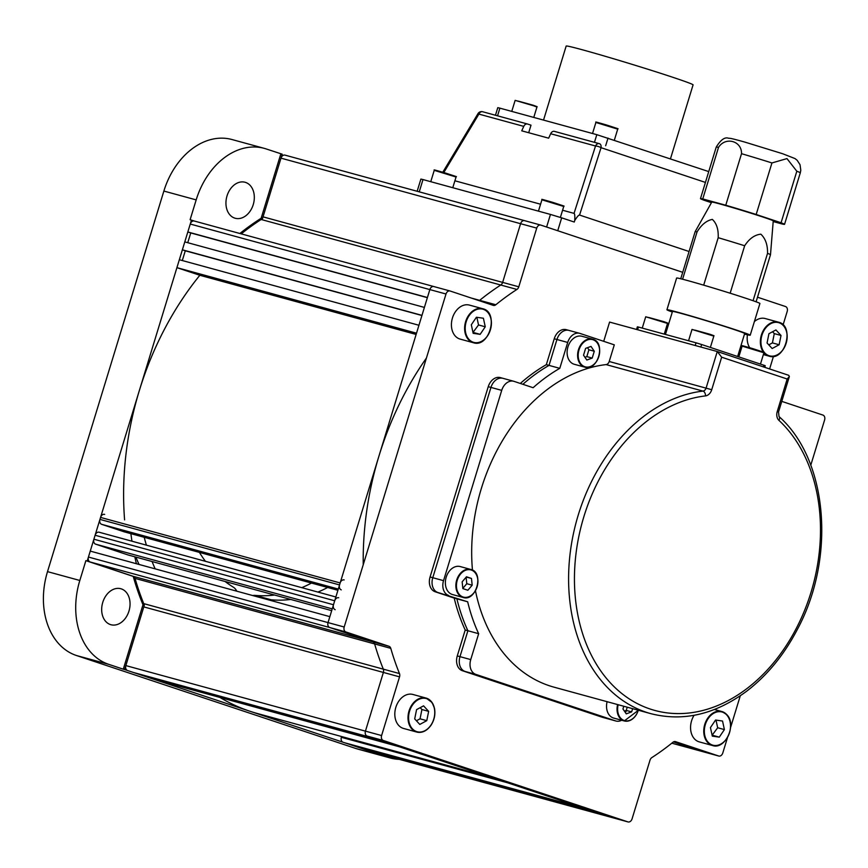 <?xml version="1.0" encoding="UTF-8"?>
<svg xmlns="http://www.w3.org/2000/svg" width="868" height="868" viewBox="0 0 868 868"><rect width="100%" height="100%" fill="white"/><g stroke="black" fill="none" stroke-linecap="round" stroke-linejoin="round"><path stroke-width="1.3" d="M143.795 606.895A4.145 3.071 105.3 0 0 143.719 603.618L399.475 673.568A4.145 3.071 -74.7 0 1 399.54 676.856L143.795 606.895L125.849 665.593L381.594 735.554A4.145 3.071 105.3 0 0 383.298 740.48L367.142 736.064A4.145 3.071 -74.7 0 1 365.439 731.127L383.385 672.429A4.145 3.071 105.3 0 0 383.32 669.152A269.557 199.369 -74.7 0 1 374.629 643.926A4.145 3.071 105.3 0 0 372.86 641.875L329.742 627.531A4.145 3.071 -74.7 0 1 328.039 622.595L88.438 557.05L90.261 551.104L329.851 616.649L328.039 622.595A4.145 3.071 105.3 0 0 329.742 627.531L372.86 641.875A4.145 3.071 -74.7 0 1 374.629 643.926A269.557 199.369 105.3 0 0 383.32 669.152A4.145 3.071 -74.7 0 1 383.385 672.429L365.439 731.127A4.145 3.071 105.3 0 0 367.142 736.064L611.777 817.472A4.145 3.071 105.3 0 0 611.897 817.515A4.145 3.071 -74.7 0 1 611.777 817.472L367.956 750.006M367.815 750.484L372.177 751.938A4.145 3.071 105.3 0 0 372.296 751.97A4.145 3.071 105.3 0 0 372.415 752.003M673.46 741.912L702.516 751.58A4.145 3.071 105.3 0 0 702.635 751.612A4.145 3.071 -74.7 0 1 702.516 751.58L673.46 741.912M338.715 597.759A4.145 3.071 105.3 0 0 334.701 600.786L333.496 604.757A4.145 3.071 105.3 0 0 335.189 609.683M334.701 600.786L95.111 535.252A4.145 3.071 -74.7 0 1 99.115 532.214A4.145 3.071 -74.7 0 1 99.234 532.258L335.873 596.989L99.115 532.214M95.111 535.252L93.896 539.212L333.496 604.757M331.684 610.649L127.997 554.934L95.599 544.149A4.145 3.071 -74.7 0 1 93.896 539.212M344.748 742.791A4.145 3.071 -74.7 0 1 344.629 742.769A4.145 3.071 -74.7 0 1 344.509 742.726L584.11 808.271A4.145 3.071 105.3 0 0 584.229 808.303M584.11 808.271L344.509 742.726M343.055 742.249A4.145 3.071 -74.7 0 1 341.352 737.312L507.227 782.686M341.591 736.552L341.352 737.312M220.722 697.915A269.557 199.369 105.3 0 0 257.525 713.55L493.263 778.032M399.182 746.73L153.755 679.253L399.182 746.73M146.475 676.823L386.076 742.368L146.475 676.823M133.368 672.461L372.969 738.006L133.368 672.461M125.849 665.593A4.145 3.071 105.3 0 0 127.542 670.53M135.028 578.381A4.145 3.071 105.3 0 0 133.26 576.341L389.016 646.291A4.145 3.071 -74.7 0 1 390.774 648.342L135.028 578.381A269.557 199.369 105.3 0 0 143.719 603.618M88.438 557.05A4.145 3.071 105.3 0 0 90.142 561.987L133.26 576.341M359.309 747.641A4.145 3.071 -74.7 0 1 359.189 747.608A4.145 3.071 -74.7 0 1 359.07 747.576L598.67 813.11A4.145 3.071 105.3 0 0 598.79 813.153M598.67 813.11L359.07 747.576M356.162 746.61A4.145 3.071 -74.7 0 1 354.849 745.558M337.912 590.283L124.178 531.824L101.654 524.326A4.145 3.071 -74.7 0 1 99.95 519.389L339.551 584.934A4.145 3.071 105.3 0 0 341.254 589.86M344.162 579.922A4.145 3.071 105.3 0 0 340.158 582.949L100.558 517.415L99.95 519.389M340.158 582.949L339.551 584.934M100.558 517.415A4.145 3.071 -74.7 0 1 104.561 514.377A4.145 3.071 -74.7 0 1 104.681 514.409L104.561 514.377M416.13 334.451L199.835 275.275A269.557 199.369 105.3 0 0 124.591 519.856M426.427 358.039A269.557 199.369 105.3 0 0 363.236 564.71M176.92 267.659L179.34 259.727L418.94 325.261L416.521 333.193L176.92 267.659L199.835 275.275M182.378 249.81L421.967 315.355L424.398 307.424L184.797 241.89L182.378 249.81L185.285 250.787L182.302 260.53M185.285 250.787L421.924 315.507M433.74 286.527L194.378 221.047A4.145 3.071 105.3 0 0 194.258 221.014A4.145 3.071 105.3 0 0 190.255 224.042L187.824 231.973L190.743 232.939L187.759 242.693M190.743 232.939L427.381 297.67M187.824 231.973L427.425 297.518L429.844 289.586A4.145 3.071 -74.7 0 1 433.859 286.548A4.145 3.071 105.3 0 0 429.844 289.586L190.255 224.042M433.978 286.592A4.145 3.071 105.3 0 0 433.859 286.548A4.145 3.071 -74.7 0 1 433.978 286.592L449.884 290.943M471.248 298.039L479.668 300.339A4.145 3.071 -74.7 0 1 479.179 300.675A4.145 3.071 105.3 0 0 479.668 300.339A269.557 199.369 -74.7 0 1 500.76 285.019A269.557 199.369 105.3 0 0 479.668 300.339L495.823 304.755A269.557 199.369 -74.7 0 1 516.916 289.435L500.76 285.019A4.145 3.071 105.3 0 0 502.637 282.393A4.145 3.071 -74.7 0 1 500.76 285.019L261.17 219.485A269.557 199.369 105.3 0 0 241.228 233.861A269.557 199.369 105.3 0 1 262.494 218.627L282.198 154.189L266.292 148.971A70.503 52.145 -74.7 0 0 264.284 148.363L231.984 139.531A70.503 52.145 105.3 0 0 163.868 191.058L47.512 571.632A70.503 52.145 105.3 0 0 76.417 655.503L355.999 748.541A70.503 52.145 105.3 0 0 358.007 749.149L390.307 757.992A70.503 52.145 -74.7 0 1 388.311 757.384L375.139 752.751M261.17 219.485A4.145 3.071 105.3 0 0 263.037 216.848L502.637 282.393L520.583 223.694L502.637 282.393L518.793 286.809L536.739 228.11L520.583 223.694A4.145 3.071 -74.7 0 1 524.587 220.656A4.145 3.071 105.3 0 0 520.583 223.694L280.982 158.15L263.037 216.848M524.467 220.635L285.105 155.155A4.145 3.071 105.3 0 0 284.997 155.122A4.145 3.071 105.3 0 0 280.982 158.15M524.706 220.7A4.145 3.071 105.3 0 0 524.587 220.656A4.145 3.071 -74.7 0 1 524.706 220.7L540.623 225.051M268.874 599.962A12.445 9.201 -74.7 0 1 271.196 599.799A157.585 116.562 105.3 0 0 290.715 599.441M317.938 592.074A157.585 116.562 105.3 0 0 327.648 587.473M271.196 599.799L255.051 595.383A157.585 116.562 105.3 0 0 274.559 595.025M301.782 587.658A157.585 116.562 105.3 0 0 311.493 583.057M255.051 595.383A12.445 9.201 105.3 0 0 252.729 595.546M225.116 581.495A157.585 116.562 105.3 0 0 233.405 587.224A12.445 9.201 -74.7 0 1 236.725 591.173M199.412 552.406A157.585 116.562 105.3 0 0 205.434 561.303M155.166 568.865A211.499 156.435 -74.7 0 1 152.074 561.52M146.399 545.147A211.499 156.435 -74.7 0 1 144.207 537.303M139.01 564.439A211.499 156.435 -74.7 0 1 135.918 557.093M239.883 233.492A269.557 199.369 -74.7 0 1 261.149 218.259L262.169 218.541M261.149 218.259L280.852 153.82M194.313 221.025L190.114 219.713L196.179 199.89A70.503 52.145 -74.7 0 1 264.284 148.363M399.247 759.348A70.503 52.145 -74.7 0 1 390.307 757.992M121.314 588.884A18.662 13.801 -74.7 0 1 129.072 610.736A18.662 13.801 -74.7 0 1 110.941 624.732A18.662 13.801 -74.7 0 1 102.554 603.086A18.662 13.801 -74.7 0 1 120.793 588.732A18.662 13.801 -74.7 0 1 121.314 588.884M85.878 560.652L133.227 576.406A269.557 199.369 -74.7 0 0 142.992 604.746L123.289 669.185L108.728 664.345A70.503 52.145 -74.7 0 1 79.823 580.475L85.878 560.652L134.573 576.775A269.557 199.369 105.3 0 0 144.338 605.115L124.634 669.553L375.095 752.903M142.992 604.746L144.023 605.029M123.289 669.185L124.634 669.553M130.884 533.657A263.34 194.768 105.3 0 0 131.958 541.209M134.822 556.8A263.34 194.768 105.3 0 0 136.395 563.723M191.459 220.081L87.223 561.021M245.59 182.421A18.662 13.801 -74.7 0 1 253.239 204.62A18.662 13.801 -74.7 0 1 235.206 218.259A18.662 13.801 -74.7 0 1 226.819 196.613A18.662 13.801 -74.7 0 1 245.058 182.258A18.662 13.801 -74.7 0 1 245.59 182.421M705.489 395.906A4.145 2.68 83.4 0 0 703.004 391.099A4.145 3.071 105.3 0 0 706.118 388.007L717.272 351.529L721.666 357.204L711.727 389.71A8.289 6.13 -74.7 0 1 705.489 395.906A161.73 119.621 105.3 0 0 577.936 615.466A161.73 119.621 105.3 0 0 761.041 676.4A161.73 119.621 105.3 0 0 778.9 420.329A4.145 2.604 -47.1 0 0 779.03 416.564C827.909 459.736 836.003 557.809 797.377 629.387C784.075 654.852 767.193 675.445 746.74 691.145C715.427 714.353 683.517 721.872 651 713.702A165.886 122.692 -74.7 0 1 571.361 544.692A165.886 122.692 -74.7 0 1 703.004 391.099L606.092 364.593A4.145 3.071 105.3 0 0 609.206 361.5L614.294 344.846L580.074 333.453A12.445 9.201 105.3 0 0 579.726 333.345A12.445 9.201 105.3 0 0 567.705 342.448L556.941 339.496A12.445 9.201 -74.7 0 1 568.952 330.404A12.445 9.201 -74.7 0 1 569.31 330.513A12.445 9.201 105.3 0 0 568.952 330.404A12.445 9.201 105.3 0 0 556.941 339.496L549.021 365.395L546.33 364.658A178.32 131.893 105.3 0 0 520.312 383.45M579.726 333.345L566.261 329.666A12.445 9.201 -74.7 0 0 554.24 338.759L556.941 339.496L549.021 365.395A178.32 131.893 105.3 0 0 522.872 384.307A178.32 131.893 105.3 0 1 549.021 365.395L559.784 368.347L567.705 342.448M470.738 659.593L478.659 633.694A178.32 131.893 -74.7 0 1 467.668 601.784L437.873 592.508A12.445 9.201 -74.7 0 1 432.774 577.708L490.952 387.421A12.445 9.201 -74.7 0 1 502.963 378.329A12.445 9.201 -74.7 0 1 503.321 378.437A12.445 9.201 105.3 0 0 502.963 378.329A12.445 9.201 105.3 0 0 490.952 387.421L432.774 577.708A12.445 9.201 105.3 0 0 437.873 592.508L454.203 598.106A178.32 131.893 105.3 0 0 465.205 630.005L457.284 655.915L459.975 656.653A12.445 9.201 105.3 0 0 465.074 671.452L604.866 717.966A12.445 9.201 105.3 0 0 605.224 718.075A12.445 9.201 -74.7 0 1 604.866 717.966L465.074 671.452A12.445 9.201 -74.7 0 1 459.975 656.653L470.738 659.593A12.445 9.201 105.3 0 0 475.848 674.393L462.384 670.714A12.445 9.201 -74.7 0 1 457.284 655.915M559.784 368.347A178.32 131.893 -74.7 0 0 533.115 387.714L514.084 381.377A12.445 9.201 105.3 0 0 513.737 381.269A12.445 9.201 105.3 0 0 501.715 390.361L488.25 386.683A12.445 9.201 -74.7 0 1 500.272 377.591A12.445 9.201 -74.7 0 1 500.63 377.699M488.25 386.683L430.072 576.97L443.537 580.659A12.445 9.201 105.3 0 0 448.637 595.459M467.668 601.784L456.894 598.844A178.32 131.893 105.3 0 0 467.895 630.743A178.32 131.893 105.3 0 1 456.894 598.844L435.183 591.77A12.445 9.201 -74.7 0 1 430.072 576.97M435.183 591.77L454.203 598.106M478.659 633.694L467.895 630.743L459.975 656.653L467.895 630.743L465.205 630.005M462.384 670.714L602.175 717.228L615.629 720.917A12.445 9.201 105.3 0 0 615.987 721.026A12.445 9.201 105.3 0 0 621.651 720.256M602.88 717.424A12.445 9.201 -74.7 0 1 602.522 717.337A12.445 9.201 -74.7 0 1 602.175 717.228M554.24 338.759L546.33 364.658M612.016 817.537A4.145 3.071 -74.7 0 1 611.897 817.515L372.296 751.97M372.177 751.938L627.933 821.898A4.145 3.071 105.3 0 0 628.052 821.931A4.145 3.071 105.3 0 0 632.056 818.904L650.002 760.205A4.145 3.071 -74.7 0 1 651.879 757.569A269.557 199.369 -74.7 0 0 672.971 742.249A4.145 3.071 -74.7 0 1 675.423 741.608A4.145 3.071 -74.7 0 1 675.543 741.652L675.304 741.587M702.755 751.645A4.145 3.071 -74.7 0 1 702.635 751.612L671.81 743.182L718.661 755.995L675.543 741.652M718.661 755.995A4.145 3.071 105.3 0 0 718.78 756.039A4.145 3.071 105.3 0 0 722.784 753.001L727.525 737.507M781.775 401.374L822.897 415.067A4.145 3.071 105.3 0 1 824.6 419.993L810.777 465.194M740.285 695.778L730.606 727.417M757.504 297.203L785.497 306.523A4.145 3.071 105.3 0 1 787.189 311.46L783.077 324.936M773.464 356.368L769.612 368.954M284.997 155.122L540.742 225.072A4.145 3.071 105.3 0 1 540.862 225.116L682.715 272.324M540.742 225.072A4.145 3.071 105.3 0 0 536.739 228.11M518.793 286.809A4.145 3.071 -74.7 0 1 516.916 289.435M495.823 304.755A4.145 3.071 -74.7 0 1 493.36 305.395A4.145 3.071 -74.7 0 1 493.252 305.362L450.123 291.008A4.145 3.071 105.3 0 0 450.004 290.975A4.145 3.071 105.3 0 0 446 294.002L429.844 289.586L328.039 622.595L344.195 627.011L446 294.002M344.195 627.011A4.145 3.071 105.3 0 0 345.887 631.947L90.142 561.987M389.016 646.291L345.887 631.947M399.475 673.568A269.557 199.369 -74.7 0 1 390.774 648.342M381.594 735.554L399.54 676.856M627.933 821.898L383.298 740.48M546.612 227.025L550.464 214.429L561.672 217.846L557.733 230.725M417.161 191.275L420.893 179.079L422.998 179.567L419.244 191.839M550.464 214.429L422.998 179.567M574.725 220.548C574.985 216.067 574.757 213.68 574.041 213.376L595.524 145.998A4.145 1.107 17.7 0 1 601.047 147.679L579.564 215.058C578.728 214.884 577.122 216.718 574.725 220.548L574.269 222.034L561.672 217.846M705.434 182.421L601.047 147.679A4.145 2.788 108.4 0 0 599.495 143.708A4.145 2.788 108.4 0 0 599.397 143.676A4.145 3.071 105.3 0 0 599.278 143.643A4.145 3.071 105.3 0 0 595.524 145.998L550.67 133.737A4.145 3.071 -74.7 0 1 554.424 131.372A4.145 3.071 -74.7 0 1 554.543 131.415L599.159 143.611M579.564 215.058L689.073 251.503M454.897 180.783L540.569 204.219M562.583 210.24L574.041 213.376M528.699 132.728L530.999 125.176L527.625 124.048A4.145 3.071 105.3 0 0 527.505 124.015A4.145 3.071 105.3 0 0 523.751 126.37L478.897 114.099A4.145 3.071 -74.7 0 1 482.651 111.744A4.145 4.145 0 0 0 478.008 113.61L478.897 114.099L443.808 172.526M550.67 133.737L548.652 138.186L521.733 130.818L523.751 126.37M543.531 120.099L566.164 46.069A66.348 1.79 17 0 1 604.432 56.051A66.348 1.79 17 0 1 672.689 77.252A66.348 1.79 17 0 1 693.076 84.869L670.454 158.855M495.465 115.249L497.776 107.665L499.892 108.153L596.804 134.67L708.733 171.593M636.559 329.449L637.372 326.813L638.425 327.052L637.6 329.742M695.214 345.497L696.038 342.806L638.425 327.052M696.038 342.806L701.637 344.52L700.867 347.048M763.46 366.904L763.959 365.254L701.637 344.52M763.959 365.254L765.24 365.732L764.751 367.327M737.637 356.498L744.668 333.518A37.736 1.02 -163 0 0 708.874 321.507A37.736 1.02 -163 0 0 672.483 311.449L665.452 334.451M744.494 334.082A43.541 1.172 -163 0 0 750.212 335.211A43.541 1.172 -163 0 0 708.917 321.355A43.541 1.172 -163 0 0 666.928 309.757A43.541 1.172 -163 0 0 672.309 312.013M750.212 335.211L759.912 303.496A43.541 1.172 -163 0 0 718.617 289.641A43.541 1.172 -163 0 0 676.628 278.042L666.928 309.757M767.54 253.369C767.724 244.939 765.489 238.537 760.856 234.176C754.661 234.816 749.268 238.678 744.657 245.763A39.396 1.063 -163 0 0 718.194 237.702C718.552 229.423 716.599 223.326 712.335 219.409C706.53 220.548 701.442 224.725 697.047 231.919A39.396 1.063 -163 0 0 695.138 231.669L711.782 202.081A32.138 0.868 -163 0 1 742.769 210.653A32.138 0.868 -163 0 1 773.247 220.873L770.491 254.704A39.396 1.063 -163 0 0 770.491 254.704A39.396 1.063 -163 0 0 767.54 253.369L753.066 300.719M730.151 293.221L744.657 245.763M718.194 237.702L703.688 285.16M682.584 279.236L697.047 231.919M695.138 231.669A39.396 1.063 -163 0 0 695.138 231.68L680.74 278.769M773.193 221.546L782.263 224.031A43.953 1.183 -163 0 0 784.553 224.335A43.953 1.183 -163 0 0 781.07 222.761L796.824 171.235L786.972 158.594L771.934 162.945L756.18 214.483A43.953 1.183 -163 0 0 725.767 205.228L741.522 153.69C741.89 140.833 725.344 136.395 718.509 147.397L702.755 198.935A43.953 1.183 -163 0 0 700.476 198.631A43.953 1.183 -163 0 0 703.948 200.193L711.435 202.689M781.07 222.761L756.18 214.483M725.767 205.228L702.755 198.935M472.973 332.433L478.528 324.957L476.868 317.297M485.266 326.791L483.4 318.241L476.423 317.232L471.313 324.784L473.168 333.334L480.145 334.343L485.266 326.791L478.528 324.957M473.418 332.498L480.145 334.343M469.479 305.102A17.62 13.031 105.3 0 0 452.25 318.664A17.62 13.031 105.3 0 0 460.17 339.106L473.364 342.719A17.62 13.031 -74.7 0 1 468.525 339.714A17.62 13.031 -74.7 0 1 466.734 318.708A17.62 13.031 -74.7 0 1 482.662 308.715A17.62 13.031 -74.7 0 1 487.501 311.721A17.62 13.031 -74.7 0 1 489.302 332.715A17.62 13.031 -74.7 0 1 473.364 342.719C489.389 348.339 499.317 312.024 482.662 308.715L469.479 305.102M416.423 720.776L420.047 718.812L421.924 709.525L420.199 707.659M423.551 705.847L416.575 709.623L414.698 718.91L419.797 724.433L426.774 720.657L428.651 711.369L423.551 705.847M421.924 709.525L428.651 711.369M420.047 718.812L426.774 720.657M398.748 701.214A17.62 13.031 105.3 0 0 403.566 728.458L416.759 732.06A17.62 13.031 -74.7 0 1 411.931 704.827A17.62 13.031 -74.7 0 1 426.058 698.067A17.62 13.031 -74.7 0 1 430.875 725.312A17.62 13.031 -74.7 0 1 416.759 732.06C422.098 733.232 426.839 730.975 430.995 725.301C434.423 719.952 435.584 714.255 434.477 708.234L432.069 702.483L426.058 698.067L412.864 694.454A17.62 13.031 105.3 0 0 398.748 701.214M712.118 735.229L717.673 727.753L716.002 720.093M710.447 727.579L712.313 736.129L719.29 737.138L724.4 729.587L722.534 721.037L715.568 720.028L710.447 727.579M717.673 727.753L724.4 729.587M712.563 735.294L719.29 737.138M694.064 715.319A17.62 13.031 105.3 0 0 694.476 738.896A17.62 13.031 105.3 0 0 699.315 741.901L712.509 745.514A17.62 13.031 -74.7 0 1 707.67 742.509A17.62 13.031 -74.7 0 1 705.868 721.503A17.62 13.031 -74.7 0 1 721.807 711.51A17.62 13.031 -74.7 0 1 726.646 714.516A17.62 13.031 -74.7 0 1 728.447 735.511A17.62 13.031 -74.7 0 1 712.509 745.514C725.225 750.191 737.171 724.357 726.722 714.559L721.807 711.51L714.429 709.492M768.788 344.867L772.411 342.914L774.289 333.616L772.563 331.75M772.162 348.524L779.139 344.748L781.016 335.46L775.916 329.938L768.929 333.713L767.062 343.001L772.162 348.524M772.411 342.914L779.139 344.748M774.289 333.616L781.016 335.46M763.428 352.126A17.62 13.031 -74.7 0 1 764.296 328.918A17.62 13.031 -74.7 0 1 778.422 322.158L765.229 318.545A17.62 13.031 105.3 0 0 754.379 321.583M747.435 334.798A17.62 13.031 105.3 0 0 749.67 347.699M583.535 355.196L586.822 360.046L592.204 358.083L594.287 351.258L591 346.408L585.618 348.372L583.535 355.196M584.956 357.291L586.822 356.607L588.905 349.793L587.484 347.688M588.905 349.793L594.287 351.258M586.822 356.607L592.204 358.083M573.9 364.159A14.517 10.731 105.3 0 0 574.312 364.289L584.815 367.153A14.517 10.731 -74.7 0 1 584.403 367.034A14.517 10.731 -74.7 0 1 578.37 350.043A14.517 10.731 -74.7 0 1 592.475 339.16A14.517 10.731 -74.7 0 1 592.887 339.279A14.517 10.731 -74.7 0 1 598.92 356.271A14.517 10.731 -74.7 0 1 584.815 367.153C597.726 371.786 606.19 342.61 592.898 339.279L581.972 336.285A14.517 10.731 105.3 0 0 567.867 347.167A14.517 10.731 105.3 0 0 573.9 364.159M462.839 588.363L466.789 583.708L466.116 577.187M467.863 590.251L472.181 585.184L471.476 578.446L466.474 576.775L462.156 581.842L462.861 588.591L467.863 590.251M466.789 583.708L472.181 585.184M466.268 577.014L471.476 578.446M460.224 566.565A14.517 10.731 105.3 0 0 446.043 577.741A14.517 10.731 105.3 0 0 452.575 594.569L463.067 597.444A14.517 10.731 -74.7 0 1 456.709 580.052A14.517 10.731 -74.7 0 1 470.727 569.441A14.517 10.731 -74.7 0 1 477.096 586.833A14.517 10.731 -74.7 0 1 463.067 597.444C476.261 602.121 484.463 572.12 470.727 569.441L460.224 566.565M624.385 711.098L626.251 710.415L631.633 711.89L632.62 708.668M626.251 710.415L627.228 707.192M623.799 706.259L622.953 709.004L626.251 713.854L631.633 711.89M607.101 701.691A14.517 10.731 105.3 0 0 613.741 718.086L624.244 720.961A14.517 10.731 -74.7 0 1 623.832 720.831A14.517 10.731 -74.7 0 1 617.604 704.566M625.361 712.541A14.517 10.731 105.3 0 0 626.555 710.501M605.582 718.161A12.445 9.201 -74.7 0 1 605.224 718.075L602.522 717.337M615.629 720.917L475.848 674.393M443.537 580.659L501.715 390.361M606.092 364.593A165.886 122.692 105.3 0 0 472.463 570.135M475.469 590.826A165.886 122.692 105.3 0 0 554.088 687.185L651 713.702M603.705 341.319L609.586 322.082L717.272 351.529L788.621 375.28L717.478 351.605M778.9 420.329A8.289 6.13 -74.7 0 1 777.251 411.519L787.189 379.012L789.359 376.549L788.719 375.301M332.227 608.88L95.599 544.149M338.292 589.057L101.654 524.326M196.179 199.89L163.868 191.058M355.999 748.541L388.311 757.384M108.728 664.345L76.417 655.503M47.512 571.632L79.823 580.475M599.593 143.741L599.495 143.708A4.145 4.145 0 0 0 599.278 143.643L554.424 131.372M527.505 124.015L482.651 111.744A4.145 3.071 -74.7 0 1 482.771 111.777L527.386 123.983M608.012 138.077L605.658 145.759M594.461 142.33L596.804 134.67M499.892 108.153L497.548 115.813M771.934 162.945A43.953 1.183 -163 0 0 741.522 153.69M718.509 147.397A43.953 1.183 -163 0 0 716.23 147.093C720.744 139.759 724.867 136.808 728.599 138.262C730.118 138.338 729.869 137.893 744.939 142.124L782.654 153.734L795.012 158.573L797.16 160.287L800.036 164.714L800.795 170.302L800.307 172.797A43.953 1.183 -163 0 0 796.824 171.235M544.203 200.237L560.685 205.315M563.733 206.465L541.925 199.803C544.692 200.215 535.22 197.286 552.786 202.374C571.328 208.439 560.804 204.935 563.733 206.465L560.381 217.423M469.024 339.453A17.208 12.727 105.3 0 0 490.93 327.616A17.208 12.727 105.3 0 0 474.904 310.288A17.208 12.727 105.3 0 0 469.024 339.453M430.919 725.138A17.208 12.727 105.3 0 0 425.07 698.306A17.208 12.727 105.3 0 0 409.023 721.97A17.208 12.727 105.3 0 0 430.919 725.138M726.69 714.917A17.208 12.727 105.3 0 0 704.783 726.755A17.208 12.727 105.3 0 0 720.798 744.082A17.208 12.727 105.3 0 0 726.69 714.917M764.784 329.232A17.208 12.727 105.3 0 0 770.632 356.075A17.208 12.727 105.3 0 0 786.69 332.401A17.208 12.727 105.3 0 0 764.784 329.232M763.363 354.589L769.113 356.162C785.139 361.782 795.066 325.467 778.422 322.158A17.62 13.031 -74.7 0 1 783.24 349.403A17.62 13.031 -74.7 0 1 769.113 356.162A17.62 13.031 -74.7 0 1 763.927 352.755M437.407 171.094L452.998 175.857M456.047 177.018L434.239 170.345C437.005 170.757 427.533 167.839 445.1 172.927C463.642 178.982 453.118 175.477 456.047 177.018L452.781 187.705M593.028 339.746A14.105 10.427 105.3 0 0 578.272 357.117A14.105 10.427 105.3 0 0 595.426 362.824A14.105 10.427 105.3 0 0 593.028 339.746M457.262 580.215A14.105 10.427 105.3 0 0 468.546 596.837A14.105 10.427 105.3 0 0 475.686 573.488A14.105 10.427 105.3 0 0 457.262 580.215M618.168 704.718A14.105 10.427 105.3 0 0 624.211 720.516A14.105 10.427 105.3 0 0 638.273 710.219M638.295 710.219A14.517 10.731 -74.7 0 1 624.244 720.961L638.403 710.252M745.286 346.853L760.867 351.616M763.916 352.777L742.107 346.104C744.885 346.527 735.402 343.598 752.968 348.686C771.522 354.752 760.986 351.236 763.916 352.777L760.466 364.093M695.192 330.187L710.176 334.332L692.013 329.439L713.832 336.111C712.324 334.972 717.001 336.849 710.187 334.332M648.884 317.514L663.879 321.659L645.716 316.777L667.525 323.439C666.016 322.31 670.693 324.187 663.879 321.659M518.304 101.122L533.299 105.267M533.44 105.733L515.136 100.373L533.31 105.267C540.113 107.795 535.437 105.918 536.945 107.046L533.44 105.733M599.072 123.213L614.663 127.987M617.712 129.137L595.893 122.475C598.67 122.887 589.188 119.958 606.765 125.046C625.307 131.111 614.772 127.596 617.712 129.137L614.338 140.182M787.189 379.012L721.666 357.204M609.206 361.5L711.727 389.71M777.251 411.519L778.531 411.996L789.359 376.549M344.629 742.769L584.164 808.292M359.189 747.608L598.725 813.132M450.004 290.975L194.258 221.014M513.737 381.269L500.272 377.591M611.897 817.515L628.052 821.931M702.635 751.612L718.78 756.039M478.008 113.61L442.799 172.233M770.491 254.715L756.093 301.804M716.23 147.093L700.476 198.631M800.307 172.797L784.553 224.335M538.453 211.141L541.925 199.803M430.767 181.683L434.239 170.345M738.809 356.889L742.107 346.104M710.371 347.417L713.832 336.111M688.552 340.766L692.013 329.439M664.259 334.115L667.525 323.439M642.255 328.093L645.716 316.777M533.777 117.419L536.945 107.046M511.762 111.408L515.136 100.373M592.529 133.498L595.893 122.475M605.224 718.075L615.987 721.026M779.03 416.564L778.531 411.996"/></g></svg>
